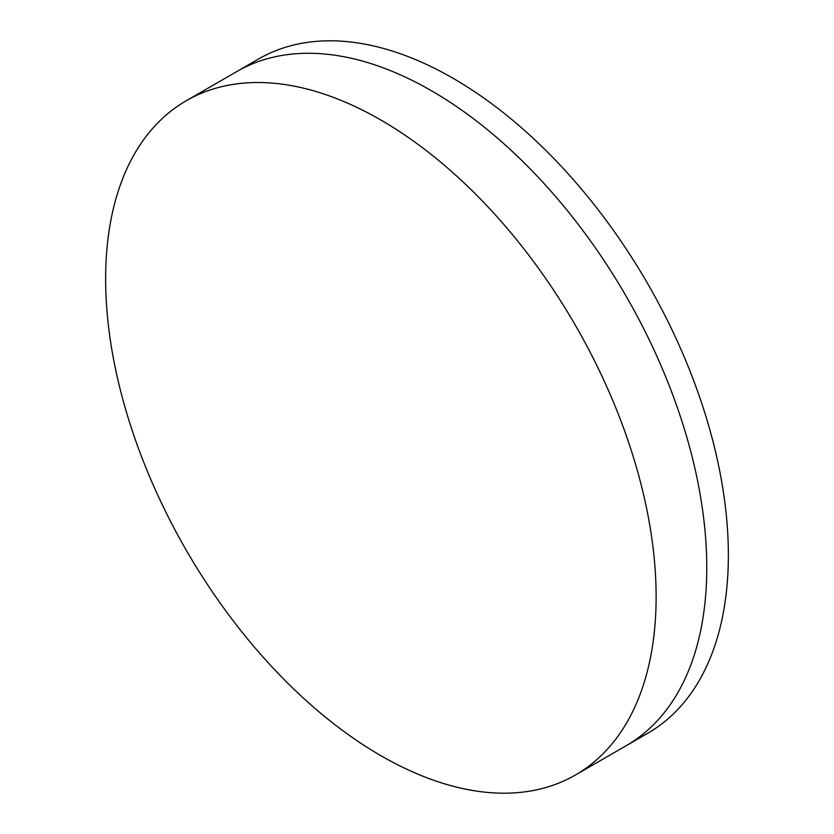 <?xml version="1.0" encoding="UTF-8"?>
<svg xmlns="http://www.w3.org/2000/svg" width="834" height="834" viewBox="0 0 834 834"><rect width="100%" height="100%" fill="white"/><g stroke="black" fill="none" stroke-linecap="round" stroke-linejoin="round"><path stroke-width="1.25" d="M186.253 100.747L236.898 71.505A389.259 224.742 60 0 1 431.522 90.791A389.259 224.742 60 0 1 685.819 433.805A389.259 224.742 60 0 1 626.157 745.721L647.747 733.253A389.259 224.742 60 0 0 707.409 421.337A389.259 224.742 60 0 0 453.123 78.323A389.259 224.742 60 0 0 258.488 59.037L236.898 71.505A389.259 224.742 60 0 1 431.522 90.791A389.259 224.742 60 0 1 685.819 433.805A389.259 224.742 60 0 1 626.157 745.721L575.512 774.963A389.259 224.742 60 0 1 380.877 755.677A389.259 224.742 60 0 1 126.591 412.663A389.259 224.742 60 0 1 186.253 100.747A389.259 224.742 60 0 1 380.877 120.023A389.259 224.742 60 0 1 635.174 463.047A389.259 224.742 60 0 1 575.512 774.963"/></g></svg>
